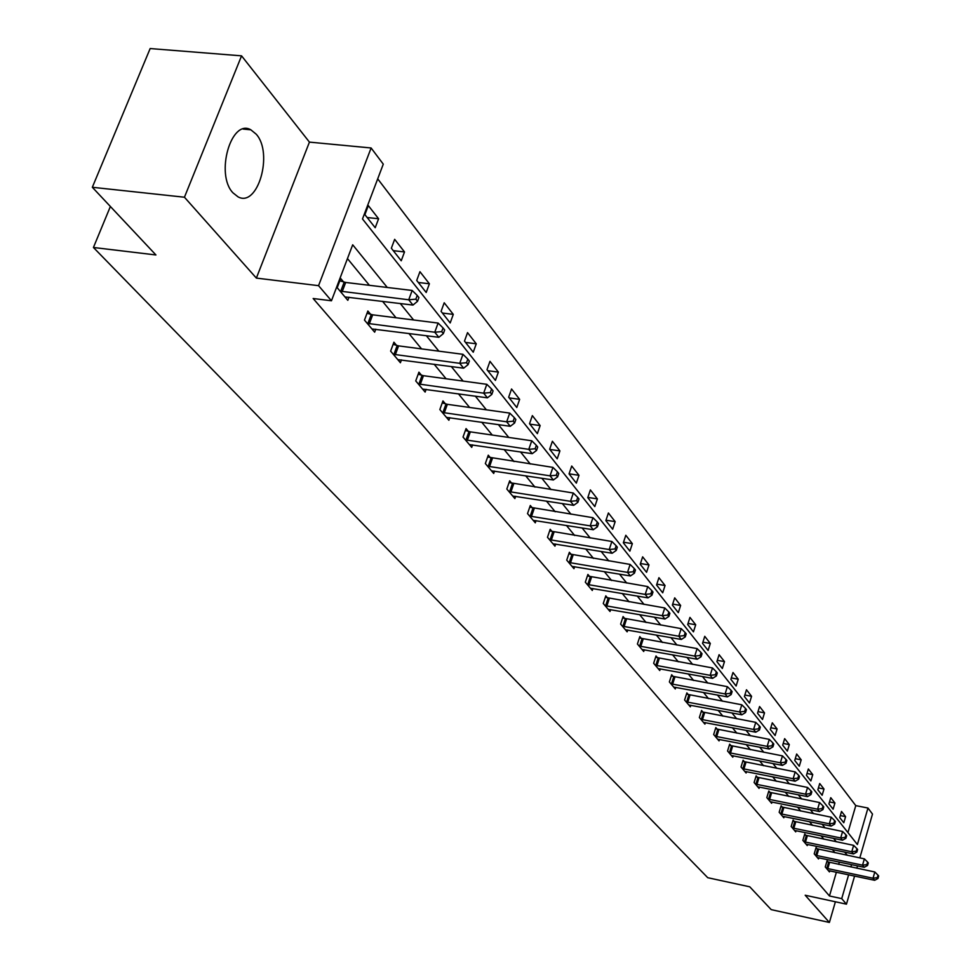 <?xml version="1.0" encoding="UTF-8"?>
<svg xmlns="http://www.w3.org/2000/svg" width="971" height="971" viewBox="0 0 971 971"><rect width="100%" height="100%" fill="white"/><g stroke="black" fill="none" stroke-linecap="round" stroke-linejoin="round"><path stroke-width="1.46" d="M256.247 134.229L250.834 129.798C231.122 118.268 215.089 174.331 232.943 192.816L238.065 196.87C257.813 207.867 273.531 153.297 256.247 134.229M847.938 832.56L855.779 805.614L867.965 808.042L872.492 814.062L859.821 857.903M854.589 876.048L846.457 904.171L805.19 895.238L829.392 922.45L771.205 909.633L749.758 886.814L707.738 877.699L93.434 247.484L155.93 254.96L92.33 187.282L150.153 48.55L241.561 55.845L184.441 197.222L256.368 278.094L318.561 285.668L371.116 147.98L383.278 164.148L362.499 218.948L857.393 844.527L867.965 808.042M256.368 278.094L309.433 142.118L241.561 55.845M309.433 142.118L371.116 147.98M855.779 805.614L377.707 178.858M829.392 922.45L835.388 901.78M92.33 187.282L184.441 197.222M110.378 206.495L93.434 247.484M364.902 214.652L375.207 227.724L378.593 218.754L368.325 205.609L364.902 214.652M391.349 248.224L401.229 260.774L404.506 251.938L394.663 239.339L391.349 248.224M416.717 280.437L426.196 292.477L429.388 283.787L419.945 271.698L416.717 280.437M441.077 311.375L450.192 322.942L453.287 314.386L444.208 302.77L441.077 311.375M464.49 341.1L473.241 352.218L476.263 343.807L467.537 332.628L464.49 341.1M487.005 369.684L495.428 380.389L498.366 372.099L489.967 361.346L487.005 369.684M508.67 397.2L516.79 407.517L519.643 399.348L511.559 388.995L508.67 397.2M529.535 423.708L537.364 433.636L540.143 425.589L532.351 415.612L529.535 423.708M549.659 449.245L557.196 458.822L559.915 450.896L552.39 441.271L549.659 449.245M569.055 473.884L576.337 483.121L578.983 475.317L571.725 466.031L569.055 473.884M587.783 497.65L594.81 506.583L597.383 498.888L590.38 489.918L587.783 497.65M605.855 520.614L612.652 529.231L615.165 521.645L608.404 512.979L605.855 520.614M623.333 542.801L629.888 551.127L632.352 543.651L625.81 535.276L623.333 542.801M640.217 564.248L646.565 572.307L648.98 564.928L642.644 556.832L640.217 564.248M656.554 584.991L662.708 592.796L665.05 585.513L658.933 577.684L656.554 584.991M672.369 605.079L678.316 612.628L680.622 605.455L674.699 597.857L672.369 605.079M687.686 624.523L693.452 631.842L695.697 624.754L689.956 617.398L687.686 624.523M702.531 643.36L708.114 650.461L710.311 643.47L704.752 636.333L702.531 643.36M716.914 661.627L722.327 668.509L724.487 661.603L719.086 654.697L716.914 661.627M730.86 679.336L736.115 686.012L738.227 679.202L732.996 672.502L730.86 679.336M744.393 696.523L749.491 703.004L751.566 696.28L746.481 689.774L744.393 696.523M757.526 713.212L762.478 719.499L764.517 712.86L759.577 706.536L757.526 713.212M770.294 729.415L775.101 735.52L777.091 728.966L772.297 722.825L770.294 729.415M782.687 745.158L787.36 751.093L789.314 744.611L784.653 738.64L782.687 745.158M794.739 760.451L799.279 766.216L801.196 759.82L796.669 754.018L794.739 760.451M806.452 775.331L810.87 780.939L812.751 774.615L808.345 768.971L806.452 775.331M817.849 789.799L822.146 795.261L823.991 789.01L819.706 783.524L817.849 789.799M828.931 803.879L833.118 809.195L834.926 803.017L830.763 797.677L828.931 803.879M839.721 817.582L843.799 822.753L845.583 816.647L841.517 811.453L839.721 817.582M387.271 287.465L352.691 244.789L331.463 300.779L313.148 298.51L829.465 895.978L836.395 872.201M838.665 864.384L839.345 862.078M834.975 852.732L832.365 849.552M823.894 839.223L821.09 835.813M812.509 825.35L809.498 821.684M800.796 811.076L797.567 807.144M788.743 796.39L785.296 792.19M776.339 781.279L772.661 776.788M763.57 765.718L759.65 760.936M750.425 749.697L746.25 744.599M736.88 733.178L732.425 727.752M722.91 716.161L718.164 710.371M708.514 698.61L703.453 692.444M693.646 680.489L688.269 673.935M678.304 661.797L672.587 654.818M662.453 642.474L656.372 635.07M646.079 622.508L639.61 614.631M629.135 601.874L622.265 593.499M611.609 580.512L604.314 571.616M593.475 558.41L585.719 548.955M574.686 535.507L566.433 525.457M555.206 511.766L546.442 501.085M534.997 487.139L525.687 475.802M514.035 461.589L504.131 449.524M492.248 435.044L481.737 422.227M469.612 407.456L458.433 393.825M446.077 378.763L434.171 364.259M421.56 348.892L408.888 333.454M396.022 317.76L382.538 301.326M369.393 285.304L347.46 258.589M343.564 281.942L340.687 278.507L337.204 287.719L347.824 300.33L349.002 297.199M370.619 314.325L367.863 311.023L364.477 320.09L374.66 332.179L375.765 329.193M396.556 345.385L393.91 342.217L390.621 351.126L400.404 362.729L401.448 359.889M421.463 375.194L418.926 372.16L415.734 380.923L425.128 392.066L426.111 389.347M445.398 403.839L442.958 400.926L439.851 409.544L448.881 420.261L449.804 417.651M468.398 431.391L466.056 428.575L463.033 437.059L471.724 447.364L472.598 444.876M490.537 457.887L488.279 455.181L485.342 463.543L493.705 473.46L494.542 471.081M511.863 483.412L509.69 480.803L506.826 489.032L514.873 498.584L515.674 496.302M532.411 508.003L530.312 505.49L527.52 513.598L535.288 522.811L536.028 520.614M552.22 531.72L550.193 529.292L547.474 537.279L554.963 546.163L555.679 544.051M571.336 554.599L569.382 552.268L566.724 560.121L573.958 568.703L574.638 566.676M589.785 576.689L587.904 574.431L585.319 582.187L592.298 590.465L592.941 588.511M607.615 598.039L605.795 595.854L603.27 603.489L610.019 611.499L610.638 609.618M624.851 618.673L623.091 616.561L620.627 624.086L627.145 631.83L627.739 630.021M641.515 638.627L639.816 636.588L637.413 644.004L643.712 651.492L644.283 649.745M657.658 657.937L656.008 655.959L653.653 663.278L659.758 670.524L660.292 668.849M673.267 676.629L671.677 674.724L669.371 681.945L675.282 688.961L675.804 687.334M688.403 694.75L686.861 692.893L684.604 700.018L690.332 706.815L690.83 705.249M703.065 712.301L701.572 710.505L699.363 717.533L704.922 724.135L705.395 722.618M717.29 729.33L715.833 727.582L713.673 734.525L719.062 740.922L719.523 739.453M731.09 745.837L729.67 744.15L727.558 750.996L732.789 757.21L733.226 755.79M744.478 761.871L743.106 760.232L741.031 766.993L746.104 773.013L746.529 771.642M757.477 777.431L756.154 775.841L754.115 782.517L759.043 788.367L759.456 787.032M770.112 792.554L768.814 791.001L766.823 797.604L771.617 803.284L772.006 801.997M782.383 807.253L781.133 805.748L779.167 812.254L783.828 817.788L784.204 816.526M794.314 821.539L793.101 820.07L791.183 826.503L795.71 831.88L796.074 830.666M805.93 835.424L804.741 834.004L802.859 840.364L807.253 845.583L807.605 844.406M817.218 848.945L816.065 847.562L814.208 853.837L818.504 858.934L818.832 857.781M828.214 862.102L827.086 860.755L825.265 866.957L829.44 871.909L829.768 870.805M846.457 904.171L841.723 898.624L848.63 874.786M829.465 895.978L841.723 898.624M331.463 300.779L318.561 285.668M857.514 865.889L856.847 868.208M847.27 855.293L844.697 852.113M836.334 841.796L833.567 838.374M825.095 827.911L822.134 824.258M813.54 813.649L810.36 809.729M801.645 798.963L798.247 794.776M789.399 783.864L785.77 779.373M776.8 768.304L772.928 763.522M763.825 752.282L759.698 747.185M750.449 735.775L746.044 730.338M736.661 718.746L731.964 712.957M722.436 701.196L717.448 695.03M707.762 683.074L702.446 676.52M692.602 664.37L686.958 657.391M676.945 645.047L670.949 637.631M660.765 625.069L654.381 617.192M644.04 604.423L637.255 596.048M626.732 583.049L619.51 574.152M608.805 560.922L601.134 551.467M590.234 538.007L582.09 527.957M570.984 514.242L562.33 503.561M551.018 489.602L541.818 478.242M530.3 464.017L520.517 451.94M508.768 437.448L498.366 424.606M486.386 409.823L475.329 396.156M463.106 381.081L451.333 366.553M438.868 351.162L426.342 335.699M413.61 319.981L400.27 303.51M850.899 866.957L851.567 864.639M367.159 217.516L378.593 218.754M393.267 250.664L404.506 251.938M418.319 282.476L429.388 283.787M442.388 313.038L453.287 314.386M465.522 342.423L476.263 343.807M487.794 370.691L498.366 372.099M509.229 397.904L519.643 399.348M529.875 424.133L540.143 425.589M549.792 449.427L559.915 450.896M569.067 473.824L578.983 475.317M587.856 497.419L597.383 498.888M605.989 520.201L615.165 521.645M623.516 542.231L632.352 543.651M640.447 563.532L648.98 564.928M656.833 584.141L665.05 585.513M672.685 604.096L680.622 605.455M688.038 623.431L695.697 624.754M702.907 642.159L710.311 643.47M717.314 660.329L724.487 661.603M731.297 677.94L738.227 679.202M744.854 695.042L751.566 696.28M758.011 711.646L764.517 712.86M770.792 727.777L777.091 728.966M783.209 743.446L789.314 744.611M795.273 758.679L801.196 759.82M806.998 773.486L812.751 774.615M818.407 787.906L823.991 789.01M829.501 801.937L834.926 803.017M840.303 815.591L845.583 816.647M340.081 291.142L408.73 299.784L412.978 305.076L344.972 296.944M339.814 280.825L345.676 282.452L412.165 290.463L408.73 299.784L415.843 299.165L417.542 301.289L418.914 297.563L417.227 295.439L415.843 299.165M417.227 295.439L412.165 290.463M412.978 305.076L417.542 301.289M367.232 323.367L434.765 332.228L438.843 337.301L371.929 328.938M367.026 313.257L372.682 314.822L438.103 323.064L434.765 332.228L441.72 331.609L443.346 333.636L444.669 329.982L443.055 327.943L441.72 331.609M443.055 327.943L438.103 323.064M438.843 337.301L443.346 333.636M393.279 354.281L459.732 363.324L463.628 368.191L397.782 359.622M393.121 344.353L398.583 345.882L462.973 354.318L459.732 363.324L466.529 362.705L468.083 364.659L469.369 361.054L467.816 359.1L466.529 362.705M467.816 359.1L462.973 354.318M463.628 368.191L468.083 364.659M418.283 383.946L483.679 393.17L487.43 397.831L422.603 389.08M418.173 374.211L423.453 375.692L486.823 384.31L483.679 393.17L490.331 392.539L491.824 394.408L493.074 390.876L491.581 388.995L490.331 392.539M491.581 388.995L486.823 384.31M487.43 397.831L491.824 394.408M442.303 412.457L506.68 421.815L510.273 426.305L446.454 417.384M442.242 402.892L447.352 404.324L509.739 413.1L506.68 421.815L513.186 421.196L514.618 422.992L515.832 419.508L514.399 417.7L513.186 421.196M514.399 417.7L509.739 413.1M510.273 426.305L514.618 422.992M465.388 439.863L528.782 449.355L532.242 453.675L469.394 444.609M465.376 430.481L470.328 431.864L531.756 440.773L528.782 449.355L535.155 448.736L536.526 450.459L537.716 447.024L536.332 445.301L535.155 448.736M536.332 445.301L531.756 440.773M532.242 453.675L536.526 450.459M487.612 466.226L550.035 475.839L553.373 479.99L491.46 470.801M487.636 457.013L552.936 467.391L550.035 475.839L556.274 475.22L557.609 476.882L558.762 473.508L557.427 471.833L556.274 475.22M557.427 471.833L552.936 467.391M553.373 479.99L557.609 476.882M509.01 491.629L570.499 501.327L573.703 505.333L512.712 496.023M509.071 482.563L573.315 493.025L570.499 501.327L576.616 500.708L577.891 502.31L579.007 498.985L577.733 497.383L576.616 500.708M577.733 497.383L573.315 493.025M573.703 505.333L577.891 502.31M529.632 516.099L590.21 525.881L593.293 529.741L533.2 520.335M529.729 507.19L592.953 517.701L590.21 525.881L596.194 525.262L597.432 526.804L598.524 523.527L597.299 521.985L596.194 525.262M597.299 521.985L592.953 517.701M593.293 529.741L597.432 526.804M549.501 539.682L609.205 549.55L612.179 553.264L552.948 543.772M549.635 530.931L611.876 541.49L609.205 549.55L615.08 548.931L616.269 550.411L617.325 547.195L616.148 545.702L615.08 548.931M616.148 545.702L611.876 541.49M612.179 553.264L616.269 550.411M568.69 562.452L627.521 572.38L630.397 575.961L572.016 566.396M568.848 553.846L630.13 564.43L627.521 572.38L633.286 571.749L634.427 573.193L635.471 570.013L634.33 568.581L633.286 571.749M634.33 568.581L630.13 564.43M630.397 575.961L634.427 573.193M587.212 584.433L645.205 594.41L647.985 597.869L590.417 588.244M587.394 575.961L647.754 586.581L645.205 594.41L650.861 593.791L651.966 595.174L652.985 592.043L651.881 590.659L650.861 593.791M651.881 590.659L647.754 586.581M647.985 597.869L651.966 595.174M605.103 605.661L662.283 615.687L664.965 619.025L608.198 609.351M605.309 597.335L664.771 607.967L662.283 615.687L667.83 615.068L668.898 616.403L669.893 613.32L668.825 611.973L667.83 615.068M668.825 611.973L664.771 607.967M664.965 619.025L668.898 616.403M622.387 626.186L678.778 636.236L681.375 639.464L625.397 629.754M622.617 617.993L681.205 628.638L678.778 636.236L684.227 635.617L685.259 636.915L686.23 633.881L685.198 632.582L684.227 635.617M685.198 632.582L681.205 628.638M681.375 639.464L685.259 636.915M639.112 646.043L694.738 656.117L697.239 659.236L642.025 649.49M639.367 637.959L697.105 648.616L694.738 656.117L700.091 655.498L701.086 656.748L702.033 653.762L701.038 652.5L700.091 655.498M701.038 652.5L697.105 648.616M697.239 659.236L701.086 656.748M655.304 665.244L710.165 675.343L712.593 678.365L658.12 668.582M655.571 657.294L712.483 667.951L710.165 675.343L715.433 674.736L716.392 675.937L717.314 672.988L716.355 671.774L715.433 674.736M716.355 671.774L712.483 667.951M712.593 678.365L716.392 675.937M670.973 683.839L725.106 693.949L727.449 696.887L673.692 687.08M671.264 676.01L727.376 686.667L725.106 693.949L730.277 693.343L731.212 694.52L732.122 691.607L731.187 690.43L730.277 693.343M731.187 690.43L727.376 686.667M727.449 696.887L731.212 694.52M686.157 701.863L739.574 711.974L741.844 714.814L688.791 704.995M686.461 694.144L741.795 704.788L739.574 711.974L744.66 711.367L745.558 712.508L746.444 709.631L745.546 708.49L744.66 711.367M745.546 708.49L741.795 704.788M741.844 714.814L745.558 712.508M700.868 719.329L753.581 729.439L755.79 732.195L703.429 722.363M701.183 711.719L755.766 722.351L753.581 729.439L758.594 728.833L759.468 729.937L760.329 727.097L759.456 726.005L758.594 728.833M759.456 726.005L755.766 722.351M755.79 732.195L759.468 729.937M715.129 736.261L767.175 746.371L769.311 749.029L717.618 739.198M715.469 728.76L769.299 739.368L767.175 746.371L772.091 745.764L772.94 746.833L773.79 744.041L772.94 742.973L772.091 745.764M772.94 742.973L769.299 739.368M769.311 749.029L772.94 746.833M728.978 752.683L780.356 762.793L782.432 765.379L731.381 755.535M729.318 745.291L782.444 755.875L780.356 762.793L785.187 762.186L786.025 763.23L786.85 760.463L786.025 759.431L785.187 762.186M786.025 759.431L782.444 755.875M782.432 765.379L786.025 763.23M742.402 768.619L793.137 778.718L795.152 781.23L744.745 771.399M742.766 761.337L795.188 771.896L793.137 778.718L797.907 778.123L798.708 779.13L799.521 776.399L798.72 775.392L797.907 778.123M798.72 775.392L795.188 771.896M795.152 781.23L798.708 779.13M755.45 784.107L805.554 794.181L807.508 796.621L757.72 786.801M755.814 776.921L807.556 787.445L805.554 794.181L810.239 793.586L811.016 794.569L811.817 791.875L811.04 790.904L810.239 793.586M811.04 790.904L807.556 787.445M807.508 796.621L811.016 794.569M768.122 799.145L817.606 809.207L819.5 811.562L770.331 801.755M768.498 792.057L819.573 802.556L817.606 809.207L822.219 808.612L822.983 809.559L823.76 806.901L823.007 805.954L822.219 808.612M823.007 805.954L819.573 802.556M819.5 811.562L822.983 809.559M780.429 813.747L829.319 823.796L831.164 826.09L782.577 816.295M780.818 806.767L831.249 817.23L829.319 823.796L833.871 823.202L834.599 824.124L835.376 821.502L834.635 820.58L833.871 823.202M834.635 820.58L831.249 817.23M831.164 826.09L834.599 824.124M792.409 827.96L840.704 837.973L842.5 840.206L794.484 830.436M792.797 821.065L842.597 831.492L840.704 837.973L845.183 837.39L845.899 838.289L846.651 835.691L845.935 834.793L845.183 837.39M845.935 834.793L842.597 831.492M842.5 840.206L845.899 838.289M804.049 841.772L851.773 851.761L853.509 853.934L806.076 844.187M804.449 834.975L853.63 845.353L851.773 851.761L856.179 851.191L856.883 852.053L857.624 849.491L856.932 848.63L856.179 851.191M856.932 848.63L853.63 845.353M853.509 853.934L856.883 852.053M815.373 855.22L862.539 865.173L864.239 867.297L817.351 857.563M815.786 848.496L864.36 858.85L862.539 865.173L866.885 864.603L867.564 865.452L868.292 862.928L867.613 862.078L866.885 864.603M867.613 862.078L864.36 858.85M864.239 867.297L867.564 865.452M826.394 868.305L873.014 878.233L874.665 880.296L828.324 870.586M826.819 861.678L874.81 871.982L873.014 878.233L877.298 877.663L877.966 878.488L878.67 875.988L878.015 875.162L877.298 877.663M878.015 875.162L874.81 871.982M874.665 880.296L877.966 878.488M340.712 291.324L344.195 282.136M342.193 291.652L345.676 282.452M367.863 323.549L371.238 314.507M369.308 323.865L372.682 314.822M393.886 354.464L397.163 345.567M395.318 354.767L398.583 345.882M418.877 384.128L422.057 375.376M420.273 384.443L423.453 375.692M442.885 412.626L445.98 404.021M444.257 412.942L447.352 404.324M465.971 440.033L468.981 431.561M467.318 440.336L470.328 431.864M488.182 466.396L491.108 458.057M489.505 466.711L492.431 458.361M509.569 491.787L512.421 483.582M510.867 492.091L513.72 483.886M530.166 516.256L532.945 508.173M531.453 516.56L534.232 508.464M550.047 539.852L552.754 531.877M551.31 540.143L554.016 532.181M569.212 562.61L571.858 554.757M570.463 562.913L573.096 555.06M587.722 584.591L590.307 576.847M588.948 584.882L591.533 577.138M605.613 605.819L608.125 598.197M606.814 606.11L609.327 598.476M622.897 626.344L625.348 618.818M624.086 626.623L626.538 619.11M639.61 646.188L642.013 638.772M640.787 646.48L643.19 639.064M655.789 665.39L658.144 658.083M656.942 665.681L659.297 658.362M671.447 683.997L673.753 676.775M672.587 684.276L674.894 677.054M686.631 702.009L688.876 694.884M687.747 702.288L689.993 695.163M701.329 719.462L703.538 712.447M702.434 719.742L704.643 712.714M715.591 736.394L717.751 729.464M716.683 736.673L718.843 729.743M729.427 752.816L731.539 745.983M730.508 753.095L732.607 746.25M742.851 768.765L744.927 762.004M743.92 769.032L745.983 762.271M755.887 784.24L757.914 777.565M756.931 784.507L758.97 777.832M768.547 799.279L770.537 792.688M769.59 799.534L771.581 792.955M780.854 813.88L782.808 807.374M781.886 814.147L783.828 807.641M792.822 828.093L794.739 821.66M793.829 828.348L795.747 821.927M804.461 841.906L806.343 835.558M805.457 842.16L807.338 835.813M815.786 855.342L817.631 849.079M816.769 855.597L818.614 849.334M826.807 868.426L828.615 862.236M827.778 868.681L829.586 862.479M250.834 129.798L243.138 129.07"/></g></svg>
